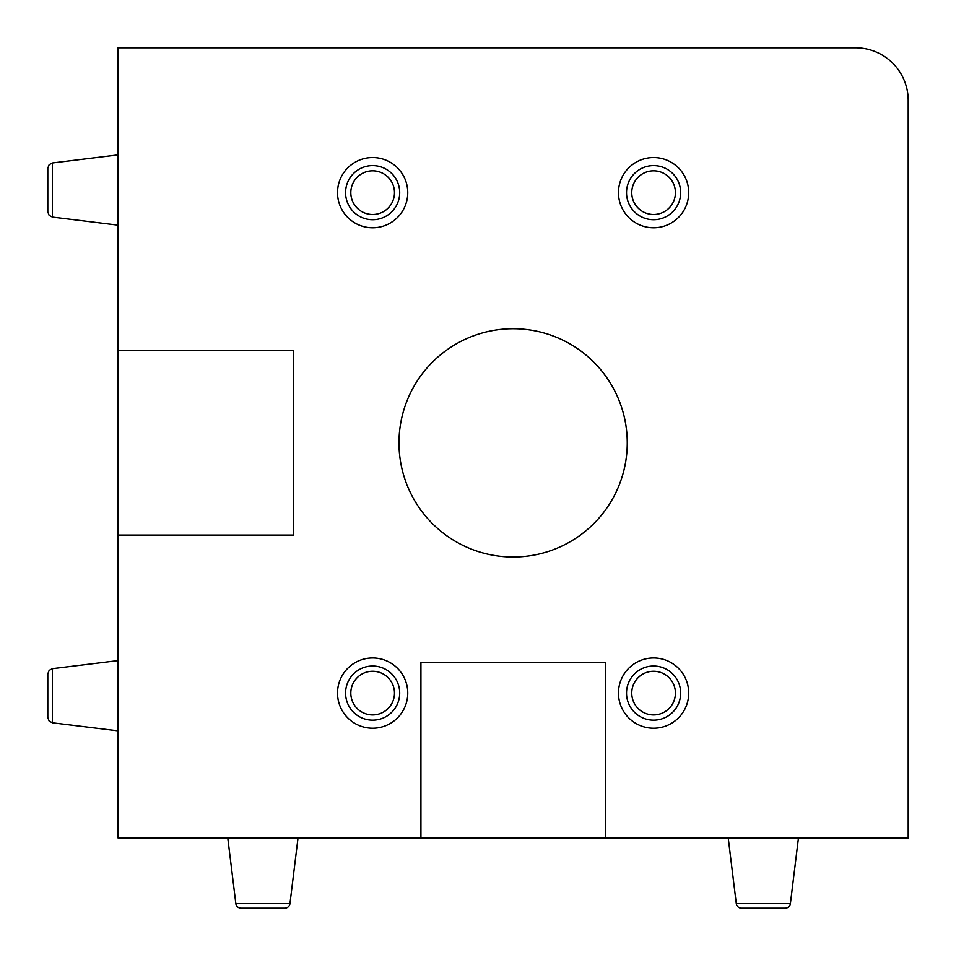 <?xml version="1.0" encoding="UTF-8"?>
<svg xmlns="http://www.w3.org/2000/svg" width="956" height="956" viewBox="0 0 956 956"><rect width="100%" height="100%" fill="white"/><g stroke="black" fill="none" stroke-linecap="round" stroke-linejoin="round"><path stroke-width="1.43" d="M785.175 908.2A5.27 5.27 0 0 0 790.397 903.575L736.275 903.575A5.27 5.27 0 0 0 741.498 908.2L785.175 908.2L741.498 908.2A5.27 5.27 0 0 1 736.275 903.575L728.221 837.958M284.733 908.2A5.27 5.27 0 0 0 289.967 903.575L235.833 903.575A5.27 5.27 0 0 0 241.067 908.2L284.733 908.2L241.067 908.2A5.27 5.27 0 0 1 235.833 903.575L227.779 837.958M47.8 717.574L47.8 673.896L49.15 670.383L52.425 668.674L52.425 722.796L49.15 721.087L47.8 717.574M47.8 211.862L47.8 168.196L49.15 164.671L52.425 162.962L52.425 217.096L49.15 215.387L47.8 211.862M372.649 157.549A35.121 35.121 0 0 0 337.528 192.658A35.121 35.121 0 0 0 372.649 227.779A35.121 35.121 0 0 0 407.758 192.658A35.121 35.121 0 0 0 372.649 157.549M372.649 657.979A35.121 35.121 0 0 0 337.528 693.1A35.121 35.121 0 0 0 372.649 728.221A35.121 35.121 0 0 0 407.758 693.1A35.121 35.121 0 0 0 372.649 657.979M653.593 657.979A35.121 35.121 0 0 0 618.472 693.1A35.121 35.121 0 0 0 653.593 728.221A35.121 35.121 0 0 0 688.714 693.1A35.121 35.121 0 0 0 653.593 657.979M653.593 157.549A35.121 35.121 0 0 0 618.472 192.658A35.121 35.121 0 0 0 653.593 227.779A35.121 35.121 0 0 0 688.714 192.658A35.121 35.121 0 0 0 653.593 157.549M289.967 903.575L298.021 837.958M790.397 903.575L798.451 837.958M398.987 442.879A114.134 114.134 0 0 1 513.121 328.745A114.134 114.134 0 0 1 627.255 442.879A114.134 114.134 0 0 1 513.121 557.013A114.134 114.134 0 0 1 398.987 442.879M118.042 350.697L118.042 837.958L908.2 837.958L908.2 100.476A52.676 52.676 0 0 0 855.524 47.8L118.042 47.8L118.042 350.697L293.623 350.697L293.623 535.073L118.042 535.073M605.303 837.958L605.303 662.377L420.927 662.377L420.927 837.958M653.593 666.033A27.067 27.067 0 0 1 680.66 693.1A27.067 27.067 0 0 1 653.593 720.167A27.067 27.067 0 0 1 626.527 693.1A27.067 27.067 0 0 1 653.593 666.033M653.593 714.933A21.833 21.833 0 0 0 675.426 693.1A21.833 21.833 0 0 0 653.593 671.267A21.833 21.833 0 0 0 631.761 693.1A21.833 21.833 0 0 0 653.593 714.933M372.649 666.033A27.067 27.067 0 0 1 399.704 693.1A27.067 27.067 0 0 1 372.649 720.167A27.067 27.067 0 0 1 345.582 693.1A27.067 27.067 0 0 1 372.649 666.033M372.649 714.933A21.833 21.833 0 0 0 394.481 693.1A21.833 21.833 0 0 0 372.649 671.267A21.833 21.833 0 0 0 350.816 693.1A21.833 21.833 0 0 0 372.649 714.933M372.649 165.603A27.067 27.067 0 0 1 399.704 192.658A27.067 27.067 0 0 1 372.649 219.725A27.067 27.067 0 0 1 345.582 192.658A27.067 27.067 0 0 1 372.649 165.603M372.649 214.502A21.833 21.833 0 0 0 394.481 192.658A21.833 21.833 0 0 0 372.649 170.825A21.833 21.833 0 0 0 350.816 192.658A21.833 21.833 0 0 0 372.649 214.502M653.593 165.603A27.067 27.067 0 0 1 680.66 192.658A27.067 27.067 0 0 1 653.593 219.725A27.067 27.067 0 0 1 626.527 192.658A27.067 27.067 0 0 1 653.593 165.603M653.593 214.502A21.833 21.833 0 0 0 675.426 192.658A21.833 21.833 0 0 0 653.593 170.825A21.833 21.833 0 0 0 631.761 192.658A21.833 21.833 0 0 0 653.593 214.502M52.425 162.962L118.042 154.908M52.425 668.674L118.042 660.62M52.425 722.796L118.042 730.85M52.425 217.096L118.042 225.15"/></g></svg>
